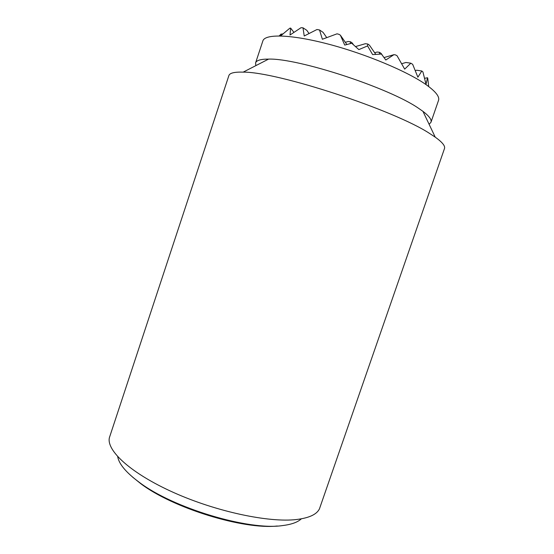 <?xml version="1.0" encoding="UTF-8"?>
<svg xmlns="http://www.w3.org/2000/svg" width="554" height="554" viewBox="0 0 554 554"><rect width="100%" height="100%" fill="white"/><g stroke="black" fill="none" stroke-linecap="round" stroke-linejoin="round"><path stroke-width="0.83" d="M428.713 86.562L427.743 78.259L427.522 77.747L426.005 84.236L422.937 71.999L421.823 70.995L417.875 77.193L412.682 64.333L410.846 63.191L404.683 69.125L396.996 55.656L395.397 54.881L393.922 54.68L385.806 60.005L381.443 54.057L372.627 54.604L367.579 45.913L358.854 49.604L351.735 43.247L344.726 45.089L340.378 35.179L338.916 34.306L337.033 33.822L322.38 39.258L319.513 29.958L323.051 32.34L326.638 37.492M346.846 44.493L340.378 35.179M308.959 33.399L306.812 30.325L302.996 27.811L304.229 35.996L316.978 29.514L319.513 29.958M302.996 27.811L301.023 27.7L290.012 35.013L290.642 28.081L289.811 28.219L280.601 35.934M293.835 32.27L290.642 28.081M345.322 42.305L348.168 41.481L350.523 41.785L350.239 43.607M355.592 46.557L365.356 43.711L367.794 44.029L367.579 45.913M281.377 34.265L282.741 33.87M375.751 54.327L369.456 45.206L367.794 44.029M353.348 44.59L352.206 42.949L350.523 41.785M374.663 52.748L377.149 52.021L379.559 52.346L379.414 54.112M384.074 57.554L393.922 54.68M382.523 55.462L381.159 53.475L379.559 52.346M401.837 63.682L405.923 62.484L410.846 63.191M415.424 70.573L416.622 70.22L421.823 70.995M424.731 78.287L427.522 77.747M281.757 34.805L281.176 33.981L279.195 35.913M280.289 35.927L281.176 33.981M296.591 519.514C269.133 522.824 216.524 511.757 173.79 492.596C130.966 473.455 106.354 450.644 109.373 437.743L228.885 75.573C229.681 73.017 234.446 71.868 243.171 72.138C277.235 71.695 394.496 110.156 429.883 133.639L435.222 137.143C442.321 142.233 445.409 146.034 444.488 148.548L319.45 508.849C316.77 514.41 309.153 517.962 296.591 519.514M117.69 456.655C118.944 463.989 126.056 472.479 139.026 482.139C172.966 508.108 249.175 530.843 282.734 525.552C291.529 524.458 297.733 522.214 301.355 518.828M429.115 124.297L430.97 122.275C431.871 119.747 429.198 116.105 422.958 111.361L418.561 108.3C389.372 87.913 297.872 58.018 268.572 59.105C260.74 59.084 256.405 60.351 255.581 62.907L255.83 65.642M430.97 122.275L438.526 100.392C439.786 96.798 435.797 91.666 426.573 84.997C408.049 71.708 366.09 54.015 328.508 44.154C290.864 34.237 264.888 33.732 262.866 40.934L255.581 62.907M277.27 526.002C243.428 529.811 172.73 508.066 140.716 483.628L132.468 476.994M268.572 59.105L243.171 72.138M422.958 111.361L435.222 137.143"/></g></svg>
